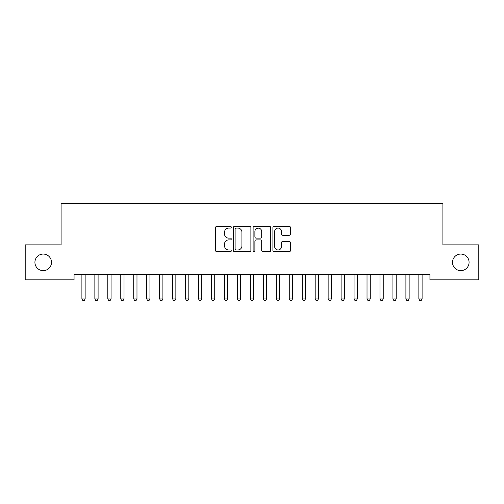 <?xml version="1.0" encoding="UTF-8"?>
<svg xmlns="http://www.w3.org/2000/svg" width="504" height="504" viewBox="0 0 504 504"><rect width="100%" height="100%" fill="white"/><g stroke="black" fill="none" stroke-linecap="round" stroke-linejoin="round"><path stroke-width="0.76" d="M231.267 227.197A0.888 0.888 0 0 0 230.372 226.309L216.859 226.309A1.273 1.273 0 0 0 215.586 227.575L215.586 250.475A1.273 1.273 0 0 0 216.859 251.748L230.372 251.748A0.888 0.888 0 0 0 231.267 250.86A0.888 0.888 0 0 0 230.372 249.965L228.627 249.965A4.07 4.07 0 0 1 224.557 245.895L224.557 243.986A4.07 4.07 0 0 1 228.627 239.917L230.372 239.917A0.888 0.888 0 0 0 231.267 239.028A0.888 0.888 0 0 0 230.372 238.134L228.627 238.134A4.07 4.07 0 0 1 224.557 234.064L224.557 232.155A4.07 4.07 0 0 1 228.627 228.085L230.372 228.085A0.888 0.888 0 0 0 231.267 227.197M452.491 262.357A8.297 8.297 0 0 0 460.788 270.648A8.297 8.297 0 0 0 469.079 262.357A8.297 8.297 0 0 0 460.788 254.06A8.297 8.297 0 0 0 452.491 262.357M34.921 262.357A8.297 8.297 0 0 0 43.212 270.648A8.297 8.297 0 0 0 51.509 262.357A8.297 8.297 0 0 0 43.212 254.06A8.297 8.297 0 0 0 34.921 262.357M289.176 235.273A1.273 1.273 0 0 0 290.449 234.001L290.449 227.575A1.273 1.273 0 0 0 289.176 226.309L274.163 226.309A1.273 1.273 0 0 0 272.897 227.575L272.897 250.475A1.273 1.273 0 0 0 274.163 251.748L289.176 251.748A1.273 1.273 0 0 0 290.449 250.475L290.449 242.714A1.273 1.273 0 0 0 289.176 241.441L282.75 241.441A1.273 1.273 0 0 0 281.484 242.714L281.484 246.563A3.402 3.402 0 0 1 278.076 249.965A3.402 3.402 0 0 1 274.674 246.563L274.674 231.487A3.402 3.402 0 0 1 278.076 228.085A3.402 3.402 0 0 1 281.484 231.487L281.484 234.001A1.273 1.273 0 0 0 282.75 235.273L289.176 235.273M429.944 274.667L74.056 274.667L74.056 279.852L25.2 279.852L25.2 244.862L61.097 244.862L61.097 203.389L442.903 203.389L442.903 244.862L478.8 244.862L478.8 279.852L429.944 279.852L429.944 274.667M250.885 227.575A1.273 1.273 0 0 0 249.612 226.309L234.606 226.309A1.273 1.273 0 0 0 233.333 227.575L233.333 250.475A1.273 1.273 0 0 0 234.606 251.748L249.612 251.748A1.273 1.273 0 0 0 250.885 250.475L250.885 227.575M254.388 226.309L269.394 226.309A1.273 1.273 0 0 1 270.667 227.575L270.667 250.475A1.273 1.273 0 0 1 269.394 251.748L262.975 251.748A1.273 1.273 0 0 1 261.702 250.475L261.702 241.189A1.273 1.273 0 0 0 260.429 239.917L256.164 239.917A1.273 1.273 0 0 0 254.892 241.189L254.892 250.86A0.888 0.888 0 0 1 254.003 251.748A0.888 0.888 0 0 1 253.115 250.86L253.115 227.575A1.273 1.273 0 0 1 254.388 226.309M236.004 228.085A0.888 0.888 0 0 0 235.11 228.98L235.11 249.077A0.888 0.888 0 0 0 236.004 249.965L237.85 249.965A4.07 4.07 0 0 0 241.92 245.895L241.92 232.155A4.07 4.07 0 0 0 237.85 228.085L236.004 228.085M261.702 231.556A3.402 3.402 0 0 0 258.3 228.148A3.402 3.402 0 0 0 254.892 231.556L254.892 236.867A1.273 1.273 0 0 0 256.164 238.134L260.429 238.134A1.273 1.273 0 0 0 261.702 236.867L261.702 231.556M81.805 274.856A1.298 1.298 -179.3 0 1 81.9 275.341A1.298 1.298 0 0 0 81.805 274.856L81.73 274.667M85.308 274.667L85.233 274.856A1.298 1.298 0 0 0 85.138 275.341L85.138 298.929L81.9 298.929L81.9 275.341M85.138 298.929L84.168 300.611L82.87 300.611L81.9 298.929M94.765 274.856A1.298 1.298 -179.3 0 1 94.859 275.341A1.298 1.298 0 0 0 94.765 274.856L94.689 274.667M107.724 274.856A1.298 1.298 -179.3 0 1 107.818 275.341A1.298 1.298 0 0 0 107.724 274.856L107.648 274.667M98.267 274.667L98.192 274.856A1.298 1.298 0 0 0 98.097 275.341L98.097 298.929L94.859 298.929L94.859 275.341M98.097 298.929L97.127 300.611L95.829 300.611L94.859 298.929M111.233 274.667L111.151 274.856A1.298 1.298 0 0 0 111.063 275.341L111.063 298.929L107.818 298.929L107.818 275.341M111.063 298.929L110.086 300.611L108.795 300.611L107.818 298.929M120.689 274.856A1.298 1.298 -179.3 0 1 120.777 275.341A1.298 1.298 0 0 0 120.689 274.856L120.607 274.667M133.648 274.856A1.298 1.298 -179.3 0 1 133.743 275.341A1.298 1.298 0 0 0 133.648 274.856L133.573 274.667M124.192 274.667L124.116 274.856A1.298 1.298 0 0 0 124.022 275.341L124.022 298.929L120.777 298.929L120.777 275.341M124.022 298.929L123.045 300.611L121.754 300.611L120.777 298.929M137.151 274.667L137.075 274.856A1.298 1.298 0 0 0 136.981 275.341L136.981 298.929L133.743 298.929L133.743 275.341M136.981 298.929L136.011 300.611L134.713 300.611L133.743 298.929M146.607 274.856A1.298 1.298 -179.3 0 1 146.702 275.341A1.298 1.298 0 0 0 146.607 274.856L146.532 274.667M150.11 274.667L150.035 274.856A1.298 1.298 0 0 0 149.94 275.341L149.94 298.929L146.702 298.929L146.702 275.341M149.94 298.929L148.97 300.611L147.672 300.611L146.702 298.929M159.566 274.856A1.298 1.298 -179.3 0 1 159.661 275.341A1.298 1.298 0 0 0 159.566 274.856L159.491 274.667M163.069 274.667L162.994 274.856A1.298 1.298 0 0 0 162.899 275.341L162.899 298.929L159.661 298.929L159.661 275.341M162.899 298.929L161.929 300.611L160.631 300.611L159.661 298.929M172.526 274.856A1.298 1.298 -179.3 0 1 172.62 275.341A1.298 1.298 0 0 0 172.526 274.856L172.45 274.667M176.028 274.667L175.953 274.856A1.298 1.298 0 0 0 175.858 275.341L175.858 298.929L172.62 298.929L172.62 275.341M175.858 298.929L174.888 300.611L173.59 300.611L172.62 298.929M185.485 274.856A1.298 1.298 -179.3 0 1 185.579 275.341A1.298 1.298 0 0 0 185.485 274.856L185.409 274.667M188.987 274.667L188.912 274.856A1.298 1.298 0 0 0 188.817 275.341L188.817 298.929L185.579 298.929L185.579 275.341M188.817 298.929L187.847 300.611L186.549 300.611L185.579 298.929M198.444 274.856A1.298 1.298 -179.3 0 1 198.538 275.341A1.298 1.298 0 0 0 198.444 274.856L198.368 274.667M201.953 274.667L201.871 274.856A1.298 1.298 0 0 0 201.783 275.341L201.783 298.929L198.538 298.929L198.538 275.341M201.783 298.929L200.806 300.611L199.515 300.611L198.538 298.929M211.409 274.856A1.298 1.298 -179.3 0 1 211.497 275.341A1.298 1.298 0 0 0 211.409 274.856L211.327 274.667M214.912 274.667L214.836 274.856A1.298 1.298 0 0 0 214.742 275.341L214.742 298.929L211.497 298.929L211.497 275.341M214.742 298.929L213.765 300.611L212.474 300.611L211.497 298.929M224.368 274.856A1.298 1.298 -179.3 0 1 224.463 275.341A1.298 1.298 0 0 0 224.368 274.856L224.293 274.667M227.871 274.667L227.795 274.856A1.298 1.298 0 0 0 227.701 275.341L227.701 298.929L224.463 298.929L224.463 275.341M227.701 298.929L226.731 300.611L225.433 300.611L224.463 298.929M237.327 274.856A1.298 1.298 -179.3 0 1 237.422 275.341A1.298 1.298 0 0 0 237.327 274.856L237.252 274.667M240.83 274.667L240.754 274.856A1.298 1.298 0 0 0 240.66 275.341L240.66 298.929L237.422 298.929L237.422 275.341M240.66 298.929L239.69 300.611L238.392 300.611L237.422 298.929M250.286 274.856A1.298 1.298 -179.3 0 1 250.381 275.341A1.298 1.298 0 0 0 250.286 274.856L250.211 274.667M253.789 274.667L253.714 274.856A1.298 1.298 0 0 0 253.619 275.341L253.619 298.929L250.381 298.929L250.381 275.341M253.619 298.929L252.649 300.611L251.351 300.611L250.381 298.929M263.245 274.856A1.298 1.298 -179.3 0 1 263.34 275.341A1.298 1.298 0 0 0 263.245 274.856L263.17 274.667M266.748 274.667L266.673 274.856A1.298 1.298 0 0 0 266.578 275.341L266.578 298.929L263.34 298.929L263.34 275.341M266.578 298.929L265.608 300.611L264.31 300.611L263.34 298.929M276.205 274.856A1.298 1.298 -179.3 0 1 276.299 275.341A1.298 1.298 0 0 0 276.205 274.856L276.129 274.667M279.707 274.667L279.632 274.856A1.298 1.298 0 0 0 279.537 275.341L279.537 298.929L276.299 298.929L276.299 275.341M279.537 298.929L278.567 300.611L277.269 300.611L276.299 298.929M289.164 274.856A1.298 1.298 -179.3 0 1 289.258 275.341A1.298 1.298 0 0 0 289.164 274.856L289.088 274.667M292.673 274.667L292.591 274.856A1.298 1.298 0 0 0 292.503 275.341L292.503 298.929L289.258 298.929L289.258 275.341M292.503 298.929L291.526 300.611L290.235 300.611L289.258 298.929M302.129 274.856A1.298 1.298 -179.3 0 1 302.217 275.341A1.298 1.298 0 0 0 302.129 274.856L302.047 274.667M305.632 274.667L305.556 274.856A1.298 1.298 0 0 0 305.462 275.341L305.462 298.929L302.217 298.929L302.217 275.341M305.462 298.929L304.485 300.611L303.194 300.611L302.217 298.929M315.088 274.856A1.298 1.298 -179.3 0 1 315.183 275.341A1.298 1.298 0 0 0 315.088 274.856L315.013 274.667M318.591 274.667L318.515 274.856A1.298 1.298 0 0 0 318.421 275.341L318.421 298.929L315.183 298.929L315.183 275.341M318.421 298.929L317.451 300.611L316.153 300.611L315.183 298.929M328.047 274.856A1.298 1.298 -179.3 0 1 328.142 275.341A1.298 1.298 0 0 0 328.047 274.856L327.972 274.667M331.55 274.667L331.474 274.856A1.298 1.298 0 0 0 331.38 275.341L331.38 298.929L328.142 298.929L328.142 275.341M331.38 298.929L330.41 300.611L329.112 300.611L328.142 298.929M341.006 274.856A1.298 1.298 -179.3 0 1 341.101 275.341A1.298 1.298 0 0 0 341.006 274.856L340.931 274.667M344.509 274.667L344.434 274.856A1.298 1.298 0 0 0 344.339 275.341L344.339 298.929L341.101 298.929L341.101 275.341M344.339 298.929L343.369 300.611L342.071 300.611L341.101 298.929M353.966 274.856A1.298 1.298 -179.3 0 1 354.06 275.341A1.298 1.298 0 0 0 353.966 274.856L353.89 274.667M357.468 274.667L357.393 274.856A1.298 1.298 0 0 0 357.298 275.341L357.298 298.929L354.06 298.929L354.06 275.341M357.298 298.929L356.328 300.611L355.03 300.611L354.06 298.929M366.925 274.856A1.298 1.298 -179.3 0 1 367.019 275.341A1.298 1.298 0 0 0 366.925 274.856L366.849 274.667M370.427 274.667L370.352 274.856A1.298 1.298 0 0 0 370.257 275.341L370.257 298.929L367.019 298.929L367.019 275.341M370.257 298.929L369.287 300.611L367.989 300.611L367.019 298.929M379.884 274.856A1.298 1.298 -179.3 0 1 379.978 275.341A1.298 1.298 0 0 0 379.884 274.856L379.808 274.667M383.393 274.667L383.311 274.856A1.298 1.298 0 0 0 383.223 275.341L383.223 298.929L379.978 298.929L379.978 275.341M383.223 298.929L382.246 300.611L380.955 300.611L379.978 298.929M392.849 274.856A1.298 1.298 -179.3 0 1 392.937 275.341A1.298 1.298 0 0 0 392.849 274.856L392.767 274.667M396.352 274.667L396.276 274.856A1.298 1.298 0 0 0 396.182 275.341L396.182 298.929L392.937 298.929L392.937 275.341M396.182 298.929L395.205 300.611L393.914 300.611L392.937 298.929M405.808 274.856A1.298 1.298 -179.3 0 1 405.903 275.341A1.298 1.298 0 0 0 405.808 274.856L405.733 274.667M409.311 274.667L409.235 274.856A1.298 1.298 0 0 0 409.141 275.341L409.141 298.929L405.903 298.929L405.903 275.341M409.141 298.929L408.171 300.611L406.873 300.611L405.903 298.929M418.767 274.856A1.298 1.298 -179.3 0 1 418.862 275.341A1.298 1.298 0 0 0 418.767 274.856L418.692 274.667M422.27 274.667L422.195 274.856A1.298 1.298 0 0 0 422.1 275.341L422.1 298.929L418.862 298.929L418.862 275.341M422.1 298.929L421.13 300.611L419.832 300.611L418.862 298.929"/></g></svg>
